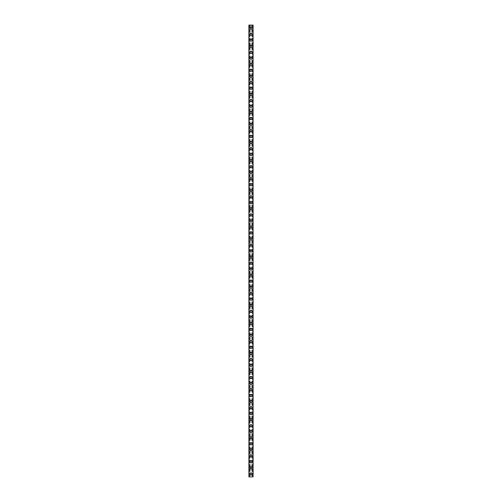 <?xml version="1.0" encoding="UTF-8"?>
<svg xmlns="http://www.w3.org/2000/svg" width="502" height="502" viewBox="0 0 502 502"><rect width="100%" height="100%" fill="white"/><g stroke="black" fill="none" stroke-linecap="round" stroke-linejoin="round"><path stroke-width="0.38" stroke-dasharray="2.51 1.88" d="M251.678 473.888A0.678 0.678 0 0 0 251 473.21A0.678 0.678 0 0 0 250.322 473.888A0.678 0.678 0 0 0 251 474.566A0.678 0.678 0 0 0 251.678 473.888A0.678 0.678 0 0 0 251 473.21A0.678 0.678 0 0 0 250.322 473.888A0.678 0.678 0 0 0 251 474.566A0.678 0.678 0 0 0 251.678 473.888M249.946 473.888A1.054 1.054 0 0 1 251 472.834A1.054 1.054 0 0 1 252.054 473.888A1.054 1.054 0 0 0 251 472.834A1.054 1.054 0 0 0 249.946 473.888A1.054 1.054 0 0 0 251 474.942A1.054 1.054 0 0 0 252.054 473.888A1.054 1.054 0 0 0 251 472.834A1.054 1.054 0 0 0 249.946 473.888A1.054 1.054 0 0 0 251 474.942A1.054 1.054 0 0 0 252.054 473.888A1.054 1.054 0 0 1 251 474.942A1.054 1.054 0 0 1 249.946 473.888M251.678 467.864A0.678 0.678 0 0 0 251 467.186A0.678 0.678 0 0 0 250.322 467.864A0.678 0.678 0 0 0 251 468.542A0.678 0.678 0 0 0 251.678 467.864A0.678 0.678 0 0 0 251 467.186A0.678 0.678 0 0 0 250.322 467.864A0.678 0.678 0 0 0 251 468.542A0.678 0.678 0 0 0 251.678 467.864M249.946 467.864A1.054 1.054 0 0 1 251 466.81A1.054 1.054 0 0 1 252.054 467.864A1.054 1.054 0 0 0 251 466.81A1.054 1.054 0 0 0 249.946 467.864A1.054 1.054 0 0 0 251 468.918A1.054 1.054 0 0 0 252.054 467.864A1.054 1.054 0 0 0 251 466.81A1.054 1.054 0 0 0 249.946 467.864A1.054 1.054 0 0 0 251 468.918A1.054 1.054 0 0 0 252.054 467.864A1.054 1.054 0 0 1 251 468.918A1.054 1.054 0 0 1 249.946 467.864M251.678 461.84A0.678 0.678 0 0 0 251 461.162A0.678 0.678 0 0 0 250.322 461.84A0.678 0.678 0 0 0 251 462.518A0.678 0.678 0 0 0 251.678 461.84A0.678 0.678 0 0 0 251 461.162A0.678 0.678 0 0 0 250.322 461.84A0.678 0.678 0 0 0 251 462.518A0.678 0.678 0 0 0 251.678 461.84M249.946 461.84A1.054 1.054 0 0 1 251 460.786A1.054 1.054 0 0 1 252.054 461.84A1.054 1.054 0 0 0 251 460.786A1.054 1.054 0 0 0 249.946 461.84A1.054 1.054 0 0 0 251 462.894A1.054 1.054 0 0 0 252.054 461.84A1.054 1.054 0 0 0 251 460.786A1.054 1.054 0 0 0 249.946 461.84A1.054 1.054 0 0 0 251 462.894A1.054 1.054 0 0 0 252.054 461.84A1.054 1.054 0 0 1 251 462.894A1.054 1.054 0 0 1 249.946 461.84M251.678 455.816A0.678 0.678 0 0 0 251 455.138A0.678 0.678 0 0 0 250.322 455.816A0.678 0.678 0 0 0 251 456.494A0.678 0.678 0 0 0 251.678 455.816A0.678 0.678 0 0 0 251 455.138A0.678 0.678 0 0 0 250.322 455.816A0.678 0.678 0 0 0 251 456.494A0.678 0.678 0 0 0 251.678 455.816M249.946 455.816A1.054 1.054 0 0 1 251 454.762A1.054 1.054 0 0 1 252.054 455.816A1.054 1.054 0 0 0 251 454.762A1.054 1.054 0 0 0 249.946 455.816A1.054 1.054 0 0 0 251 456.87A1.054 1.054 0 0 0 252.054 455.816A1.054 1.054 0 0 0 251 454.762A1.054 1.054 0 0 0 249.946 455.816A1.054 1.054 0 0 0 251 456.87A1.054 1.054 0 0 0 252.054 455.816A1.054 1.054 0 0 1 251 456.87A1.054 1.054 0 0 1 249.946 455.816M251.678 449.792A0.678 0.678 0 0 0 251 449.114A0.678 0.678 0 0 0 250.322 449.792A0.678 0.678 0 0 0 251 450.47A0.678 0.678 0 0 0 251.678 449.792A0.678 0.678 0 0 0 251 449.114A0.678 0.678 0 0 0 250.322 449.792A0.678 0.678 0 0 0 251 450.47A0.678 0.678 0 0 0 251.678 449.792M249.946 449.792A1.054 1.054 0 0 1 251 448.738A1.054 1.054 0 0 1 252.054 449.792A1.054 1.054 0 0 0 251 448.738A1.054 1.054 0 0 0 249.946 449.792A1.054 1.054 0 0 0 251 450.846A1.054 1.054 0 0 0 252.054 449.792A1.054 1.054 0 0 0 251 448.738A1.054 1.054 0 0 0 249.946 449.792A1.054 1.054 0 0 0 251 450.846A1.054 1.054 0 0 0 252.054 449.792A1.054 1.054 0 0 1 251 450.846A1.054 1.054 0 0 1 249.946 449.792M251.678 443.768A0.678 0.678 0 0 0 251 443.09A0.678 0.678 0 0 0 250.322 443.768A0.678 0.678 0 0 0 251 444.446A0.678 0.678 0 0 0 251.678 443.768A0.678 0.678 0 0 0 251 443.09A0.678 0.678 0 0 0 250.322 443.768A0.678 0.678 0 0 0 251 444.446A0.678 0.678 0 0 0 251.678 443.768M249.946 443.768A1.054 1.054 0 0 1 251 442.714A1.054 1.054 0 0 1 252.054 443.768A1.054 1.054 0 0 0 251 442.714A1.054 1.054 0 0 0 249.946 443.768A1.054 1.054 0 0 0 251 444.822A1.054 1.054 0 0 0 252.054 443.768A1.054 1.054 0 0 0 251 442.714A1.054 1.054 0 0 0 249.946 443.768A1.054 1.054 0 0 0 251 444.822A1.054 1.054 0 0 0 252.054 443.768A1.054 1.054 0 0 1 251 444.822A1.054 1.054 0 0 1 249.946 443.768M251.678 437.744A0.678 0.678 0 0 0 251 437.066A0.678 0.678 0 0 0 250.322 437.744A0.678 0.678 0 0 0 251 438.422A0.678 0.678 0 0 0 251.678 437.744A0.678 0.678 0 0 0 251 437.066A0.678 0.678 0 0 0 250.322 437.744A0.678 0.678 0 0 0 251 438.422A0.678 0.678 0 0 0 251.678 437.744M249.946 437.744A1.054 1.054 0 0 1 251 436.69A1.054 1.054 0 0 1 252.054 437.744A1.054 1.054 0 0 0 251 436.69A1.054 1.054 0 0 0 249.946 437.744A1.054 1.054 0 0 0 251 438.798A1.054 1.054 0 0 0 252.054 437.744A1.054 1.054 0 0 0 251 436.69A1.054 1.054 0 0 0 249.946 437.744A1.054 1.054 0 0 0 251 438.798A1.054 1.054 0 0 0 252.054 437.744A1.054 1.054 0 0 1 251 438.798A1.054 1.054 0 0 1 249.946 437.744M251.678 431.72A0.678 0.678 0 0 0 251 431.042A0.678 0.678 0 0 0 250.322 431.72A0.678 0.678 0 0 0 251 432.398A0.678 0.678 0 0 0 251.678 431.72A0.678 0.678 0 0 0 251 431.042A0.678 0.678 0 0 0 250.322 431.72A0.678 0.678 0 0 0 251 432.398A0.678 0.678 0 0 0 251.678 431.72M249.946 431.72A1.054 1.054 0 0 1 251 430.666A1.054 1.054 0 0 1 252.054 431.72A1.054 1.054 0 0 0 251 430.666A1.054 1.054 0 0 0 249.946 431.72A1.054 1.054 0 0 0 251 432.774A1.054 1.054 0 0 0 252.054 431.72A1.054 1.054 0 0 0 251 430.666A1.054 1.054 0 0 0 249.946 431.72A1.054 1.054 0 0 0 251 432.774A1.054 1.054 0 0 0 252.054 431.72A1.054 1.054 0 0 1 251 432.774A1.054 1.054 0 0 1 249.946 431.72M251.678 425.696A0.678 0.678 0 0 0 251 425.018A0.678 0.678 0 0 0 250.322 425.696A0.678 0.678 0 0 0 251 426.374A0.678 0.678 0 0 0 251.678 425.696A0.678 0.678 0 0 0 251 425.018A0.678 0.678 0 0 0 250.322 425.696A0.678 0.678 0 0 0 251 426.374A0.678 0.678 0 0 0 251.678 425.696M249.946 425.696A1.054 1.054 0 0 1 251 424.642A1.054 1.054 0 0 1 252.054 425.696A1.054 1.054 0 0 0 251 424.642A1.054 1.054 0 0 0 249.946 425.696A1.054 1.054 0 0 0 251 426.75A1.054 1.054 0 0 0 252.054 425.696A1.054 1.054 0 0 0 251 424.642A1.054 1.054 0 0 0 249.946 425.696A1.054 1.054 0 0 0 251 426.75A1.054 1.054 0 0 0 252.054 425.696A1.054 1.054 0 0 1 251 426.75A1.054 1.054 0 0 1 249.946 425.696M251.678 419.672A0.678 0.678 0 0 0 251 418.994A0.678 0.678 0 0 0 250.322 419.672A0.678 0.678 0 0 0 251 420.35A0.678 0.678 0 0 0 251.678 419.672A0.678 0.678 0 0 0 251 418.994A0.678 0.678 0 0 0 250.322 419.672A0.678 0.678 0 0 0 251 420.35A0.678 0.678 0 0 0 251.678 419.672M249.946 419.672A1.054 1.054 0 0 1 251 418.618A1.054 1.054 0 0 1 252.054 419.672A1.054 1.054 0 0 0 251 418.618A1.054 1.054 0 0 0 249.946 419.672A1.054 1.054 0 0 0 251 420.726A1.054 1.054 0 0 0 252.054 419.672A1.054 1.054 0 0 0 251 418.618A1.054 1.054 0 0 0 249.946 419.672A1.054 1.054 0 0 0 251 420.726A1.054 1.054 0 0 0 252.054 419.672A1.054 1.054 0 0 1 251 420.726A1.054 1.054 0 0 1 249.946 419.672M251.678 413.648A0.678 0.678 0 0 0 251 412.97A0.678 0.678 0 0 0 250.322 413.648A0.678 0.678 0 0 0 251 414.326A0.678 0.678 0 0 0 251.678 413.648A0.678 0.678 0 0 0 251 412.97A0.678 0.678 0 0 0 250.322 413.648A0.678 0.678 0 0 0 251 414.326A0.678 0.678 0 0 0 251.678 413.648M249.946 413.648A1.054 1.054 0 0 1 251 412.594A1.054 1.054 0 0 1 252.054 413.648A1.054 1.054 0 0 0 251 412.594A1.054 1.054 0 0 0 249.946 413.648A1.054 1.054 0 0 0 251 414.702A1.054 1.054 0 0 0 252.054 413.648A1.054 1.054 0 0 0 251 412.594A1.054 1.054 0 0 0 249.946 413.648A1.054 1.054 0 0 0 251 414.702A1.054 1.054 0 0 0 252.054 413.648A1.054 1.054 0 0 1 251 414.702A1.054 1.054 0 0 1 249.946 413.648M251.678 407.624A0.678 0.678 0 0 0 251 406.946A0.678 0.678 0 0 0 250.322 407.624A0.678 0.678 0 0 0 251 408.302A0.678 0.678 0 0 0 251.678 407.624A0.678 0.678 0 0 0 251 406.946A0.678 0.678 0 0 0 250.322 407.624A0.678 0.678 0 0 0 251 408.302A0.678 0.678 0 0 0 251.678 407.624M249.946 407.624A1.054 1.054 0 0 1 251 406.57A1.054 1.054 0 0 1 252.054 407.624A1.054 1.054 0 0 0 251 406.57A1.054 1.054 0 0 0 249.946 407.624A1.054 1.054 0 0 0 251 408.678A1.054 1.054 0 0 0 252.054 407.624A1.054 1.054 0 0 0 251 406.57A1.054 1.054 0 0 0 249.946 407.624A1.054 1.054 0 0 0 251 408.678A1.054 1.054 0 0 0 252.054 407.624A1.054 1.054 0 0 1 251 408.678A1.054 1.054 0 0 1 249.946 407.624M251.678 401.6A0.678 0.678 0 0 0 251 400.922A0.678 0.678 0 0 0 250.322 401.6A0.678 0.678 0 0 0 251 402.278A0.678 0.678 0 0 0 251.678 401.6A0.678 0.678 0 0 0 251 400.922A0.678 0.678 0 0 0 250.322 401.6A0.678 0.678 0 0 0 251 402.278A0.678 0.678 0 0 0 251.678 401.6M249.946 401.6A1.054 1.054 0 0 1 251 400.546A1.054 1.054 0 0 1 252.054 401.6A1.054 1.054 0 0 0 251 400.546A1.054 1.054 0 0 0 249.946 401.6A1.054 1.054 0 0 0 251 402.654A1.054 1.054 0 0 0 252.054 401.6A1.054 1.054 0 0 0 251 400.546A1.054 1.054 0 0 0 249.946 401.6A1.054 1.054 0 0 0 251 402.654A1.054 1.054 0 0 0 252.054 401.6A1.054 1.054 0 0 1 251 402.654A1.054 1.054 0 0 1 249.946 401.6M251.678 395.576A0.678 0.678 0 0 0 251 394.898A0.678 0.678 0 0 0 250.322 395.576A0.678 0.678 0 0 0 251 396.254A0.678 0.678 0 0 0 251.678 395.576A0.678 0.678 0 0 0 251 394.898A0.678 0.678 0 0 0 250.322 395.576A0.678 0.678 0 0 0 251 396.254A0.678 0.678 0 0 0 251.678 395.576M249.946 395.576A1.054 1.054 0 0 1 251 394.522A1.054 1.054 0 0 1 252.054 395.576A1.054 1.054 0 0 0 251 394.522A1.054 1.054 0 0 0 249.946 395.576A1.054 1.054 0 0 0 251 396.63A1.054 1.054 0 0 0 252.054 395.576A1.054 1.054 0 0 0 251 394.522A1.054 1.054 0 0 0 249.946 395.576A1.054 1.054 0 0 0 251 396.63A1.054 1.054 0 0 0 252.054 395.576A1.054 1.054 0 0 1 251 396.63A1.054 1.054 0 0 1 249.946 395.576M251.678 389.552A0.678 0.678 0 0 0 251 388.874A0.678 0.678 0 0 0 250.322 389.552A0.678 0.678 0 0 0 251 390.23A0.678 0.678 0 0 0 251.678 389.552A0.678 0.678 0 0 0 251 388.874A0.678 0.678 0 0 0 250.322 389.552A0.678 0.678 0 0 0 251 390.23A0.678 0.678 0 0 0 251.678 389.552M249.946 389.552A1.054 1.054 0 0 1 251 388.498A1.054 1.054 0 0 1 252.054 389.552A1.054 1.054 0 0 0 251 388.498A1.054 1.054 0 0 0 249.946 389.552A1.054 1.054 0 0 0 251 390.606A1.054 1.054 0 0 0 252.054 389.552A1.054 1.054 0 0 0 251 388.498A1.054 1.054 0 0 0 249.946 389.552A1.054 1.054 0 0 0 251 390.606A1.054 1.054 0 0 0 252.054 389.552A1.054 1.054 0 0 1 251 390.606A1.054 1.054 0 0 1 249.946 389.552M251.678 383.528A0.678 0.678 0 0 0 251 382.85A0.678 0.678 0 0 0 250.322 383.528A0.678 0.678 0 0 0 251 384.206A0.678 0.678 0 0 0 251.678 383.528A0.678 0.678 0 0 0 251 382.85A0.678 0.678 0 0 0 250.322 383.528A0.678 0.678 0 0 0 251 384.206A0.678 0.678 0 0 0 251.678 383.528M249.946 383.528A1.054 1.054 0 0 1 251 382.474A1.054 1.054 0 0 1 252.054 383.528A1.054 1.054 0 0 0 251 382.474A1.054 1.054 0 0 0 249.946 383.528A1.054 1.054 0 0 0 251 384.582A1.054 1.054 0 0 0 252.054 383.528A1.054 1.054 0 0 0 251 382.474A1.054 1.054 0 0 0 249.946 383.528A1.054 1.054 0 0 0 251 384.582A1.054 1.054 0 0 0 252.054 383.528A1.054 1.054 0 0 1 251 384.582A1.054 1.054 0 0 1 249.946 383.528M251.678 377.504A0.678 0.678 0 0 0 251 376.826A0.678 0.678 0 0 0 250.322 377.504A0.678 0.678 0 0 0 251 378.182A0.678 0.678 0 0 0 251.678 377.504A0.678 0.678 0 0 0 251 376.826A0.678 0.678 0 0 0 250.322 377.504A0.678 0.678 0 0 0 251 378.182A0.678 0.678 0 0 0 251.678 377.504M249.946 377.504A1.054 1.054 0 0 1 251 376.45A1.054 1.054 0 0 1 252.054 377.504A1.054 1.054 0 0 0 251 376.45A1.054 1.054 0 0 0 249.946 377.504A1.054 1.054 0 0 0 251 378.558A1.054 1.054 0 0 0 252.054 377.504A1.054 1.054 0 0 0 251 376.45A1.054 1.054 0 0 0 249.946 377.504A1.054 1.054 0 0 0 251 378.558A1.054 1.054 0 0 0 252.054 377.504A1.054 1.054 0 0 1 251 378.558A1.054 1.054 0 0 1 249.946 377.504M251.678 371.48A0.678 0.678 0 0 0 251 370.802A0.678 0.678 0 0 0 250.322 371.48A0.678 0.678 0 0 0 251 372.158A0.678 0.678 0 0 0 251.678 371.48A0.678 0.678 0 0 0 251 370.802A0.678 0.678 0 0 0 250.322 371.48A0.678 0.678 0 0 0 251 372.158A0.678 0.678 0 0 0 251.678 371.48M249.946 371.48A1.054 1.054 0 0 1 251 370.426A1.054 1.054 0 0 1 252.054 371.48A1.054 1.054 0 0 0 251 370.426A1.054 1.054 0 0 0 249.946 371.48A1.054 1.054 0 0 0 251 372.534A1.054 1.054 0 0 0 252.054 371.48A1.054 1.054 0 0 0 251 370.426A1.054 1.054 0 0 0 249.946 371.48A1.054 1.054 0 0 0 251 372.534A1.054 1.054 0 0 0 252.054 371.48A1.054 1.054 0 0 1 251 372.534A1.054 1.054 0 0 1 249.946 371.48M251.678 365.456A0.678 0.678 0 0 0 251 364.778A0.678 0.678 0 0 0 250.322 365.456A0.678 0.678 0 0 0 251 366.134A0.678 0.678 0 0 0 251.678 365.456A0.678 0.678 0 0 0 251 364.778A0.678 0.678 0 0 0 250.322 365.456A0.678 0.678 0 0 0 251 366.134A0.678 0.678 0 0 0 251.678 365.456M249.946 365.456A1.054 1.054 0 0 1 251 364.402A1.054 1.054 0 0 1 252.054 365.456A1.054 1.054 0 0 0 251 364.402A1.054 1.054 0 0 0 249.946 365.456A1.054 1.054 0 0 0 251 366.51A1.054 1.054 0 0 0 252.054 365.456A1.054 1.054 0 0 0 251 364.402A1.054 1.054 0 0 0 249.946 365.456A1.054 1.054 0 0 0 251 366.51A1.054 1.054 0 0 0 252.054 365.456A1.054 1.054 0 0 1 251 366.51A1.054 1.054 0 0 1 249.946 365.456M251.678 359.432A0.678 0.678 0 0 0 251 358.754A0.678 0.678 0 0 0 250.322 359.432A0.678 0.678 0 0 0 251 360.11A0.678 0.678 0 0 0 251.678 359.432A0.678 0.678 0 0 0 251 358.754A0.678 0.678 0 0 0 250.322 359.432A0.678 0.678 0 0 0 251 360.11A0.678 0.678 0 0 0 251.678 359.432M249.946 359.432A1.054 1.054 0 0 1 251 358.378A1.054 1.054 0 0 1 252.054 359.432A1.054 1.054 0 0 0 251 358.378A1.054 1.054 0 0 0 249.946 359.432A1.054 1.054 0 0 0 251 360.486A1.054 1.054 0 0 0 252.054 359.432A1.054 1.054 0 0 0 251 358.378A1.054 1.054 0 0 0 249.946 359.432A1.054 1.054 0 0 0 251 360.486A1.054 1.054 0 0 0 252.054 359.432A1.054 1.054 0 0 1 251 360.486A1.054 1.054 0 0 1 249.946 359.432M251.678 353.408A0.678 0.678 0 0 0 251 352.73A0.678 0.678 0 0 0 250.322 353.408A0.678 0.678 0 0 0 251 354.086A0.678 0.678 0 0 0 251.678 353.408A0.678 0.678 0 0 0 251 352.73A0.678 0.678 0 0 0 250.322 353.408A0.678 0.678 0 0 0 251 354.086A0.678 0.678 0 0 0 251.678 353.408M249.946 353.408A1.054 1.054 0 0 1 251 352.354A1.054 1.054 0 0 1 252.054 353.408A1.054 1.054 0 0 0 251 352.354A1.054 1.054 0 0 0 249.946 353.408A1.054 1.054 0 0 0 251 354.462A1.054 1.054 0 0 0 252.054 353.408A1.054 1.054 0 0 0 251 352.354A1.054 1.054 0 0 0 249.946 353.408A1.054 1.054 0 0 0 251 354.462A1.054 1.054 0 0 0 252.054 353.408A1.054 1.054 0 0 1 251 354.462A1.054 1.054 0 0 1 249.946 353.408M251.678 347.384A0.678 0.678 0 0 0 251 346.706A0.678 0.678 0 0 0 250.322 347.384A0.678 0.678 0 0 0 251 348.062A0.678 0.678 0 0 0 251.678 347.384A0.678 0.678 0 0 0 251 346.706A0.678 0.678 0 0 0 250.322 347.384A0.678 0.678 0 0 0 251 348.062A0.678 0.678 0 0 0 251.678 347.384M249.946 347.384A1.054 1.054 0 0 1 251 346.33A1.054 1.054 0 0 1 252.054 347.384A1.054 1.054 0 0 0 251 346.33A1.054 1.054 0 0 0 249.946 347.384A1.054 1.054 0 0 0 251 348.438A1.054 1.054 0 0 0 252.054 347.384A1.054 1.054 0 0 0 251 346.33A1.054 1.054 0 0 0 249.946 347.384A1.054 1.054 0 0 0 251 348.438A1.054 1.054 0 0 0 252.054 347.384A1.054 1.054 0 0 1 251 348.438A1.054 1.054 0 0 1 249.946 347.384M251.678 341.36A0.678 0.678 0 0 0 251 340.682A0.678 0.678 0 0 0 250.322 341.36A0.678 0.678 0 0 0 251 342.038A0.678 0.678 0 0 0 251.678 341.36A0.678 0.678 0 0 0 251 340.682A0.678 0.678 0 0 0 250.322 341.36A0.678 0.678 0 0 0 251 342.038A0.678 0.678 0 0 0 251.678 341.36M249.946 341.36A1.054 1.054 0 0 1 251 340.306A1.054 1.054 0 0 1 252.054 341.36A1.054 1.054 0 0 0 251 340.306A1.054 1.054 0 0 0 249.946 341.36A1.054 1.054 0 0 0 251 342.414A1.054 1.054 0 0 0 252.054 341.36A1.054 1.054 0 0 0 251 340.306A1.054 1.054 0 0 0 249.946 341.36A1.054 1.054 0 0 0 251 342.414A1.054 1.054 0 0 0 252.054 341.36A1.054 1.054 0 0 1 251 342.414A1.054 1.054 0 0 1 249.946 341.36M251.678 335.336A0.678 0.678 0 0 0 251 334.658A0.678 0.678 0 0 0 250.322 335.336A0.678 0.678 0 0 0 251 336.014A0.678 0.678 0 0 0 251.678 335.336A0.678 0.678 0 0 0 251 334.658A0.678 0.678 0 0 0 250.322 335.336A0.678 0.678 0 0 0 251 336.014A0.678 0.678 0 0 0 251.678 335.336M249.946 335.336A1.054 1.054 0 0 1 251 334.282A1.054 1.054 0 0 1 252.054 335.336A1.054 1.054 0 0 0 251 334.282A1.054 1.054 0 0 0 249.946 335.336A1.054 1.054 0 0 0 251 336.39A1.054 1.054 0 0 0 252.054 335.336A1.054 1.054 0 0 0 251 334.282A1.054 1.054 0 0 0 249.946 335.336A1.054 1.054 0 0 0 251 336.39A1.054 1.054 0 0 0 252.054 335.336A1.054 1.054 0 0 1 251 336.39A1.054 1.054 0 0 1 249.946 335.336M251.678 329.312A0.678 0.678 0 0 0 251 328.634A0.678 0.678 0 0 0 250.322 329.312A0.678 0.678 0 0 0 251 329.99A0.678 0.678 0 0 0 251.678 329.312A0.678 0.678 0 0 0 251 328.634A0.678 0.678 0 0 0 250.322 329.312A0.678 0.678 0 0 0 251 329.99A0.678 0.678 0 0 0 251.678 329.312M249.946 329.312A1.054 1.054 0 0 1 251 328.258A1.054 1.054 0 0 1 252.054 329.312A1.054 1.054 0 0 0 251 328.258A1.054 1.054 0 0 0 249.946 329.312A1.054 1.054 0 0 0 251 330.366A1.054 1.054 0 0 0 252.054 329.312A1.054 1.054 0 0 0 251 328.258A1.054 1.054 0 0 0 249.946 329.312A1.054 1.054 0 0 0 251 330.366A1.054 1.054 0 0 0 252.054 329.312A1.054 1.054 0 0 1 251 330.366A1.054 1.054 0 0 1 249.946 329.312M251.678 323.288A0.678 0.678 0 0 0 251 322.61A0.678 0.678 0 0 0 250.322 323.288A0.678 0.678 0 0 0 251 323.966A0.678 0.678 0 0 0 251.678 323.288A0.678 0.678 0 0 0 251 322.61A0.678 0.678 0 0 0 250.322 323.288A0.678 0.678 0 0 0 251 323.966A0.678 0.678 0 0 0 251.678 323.288M249.946 323.288A1.054 1.054 0 0 1 251 322.234A1.054 1.054 0 0 1 252.054 323.288A1.054 1.054 0 0 0 251 322.234A1.054 1.054 0 0 0 249.946 323.288A1.054 1.054 0 0 0 251 324.342A1.054 1.054 0 0 0 252.054 323.288A1.054 1.054 0 0 0 251 322.234A1.054 1.054 0 0 0 249.946 323.288A1.054 1.054 0 0 0 251 324.342A1.054 1.054 0 0 0 252.054 323.288A1.054 1.054 0 0 1 251 324.342A1.054 1.054 0 0 1 249.946 323.288M251.678 317.264A0.678 0.678 0 0 0 251 316.586A0.678 0.678 0 0 0 250.322 317.264A0.678 0.678 0 0 0 251 317.942A0.678 0.678 0 0 0 251.678 317.264A0.678 0.678 0 0 0 251 316.586A0.678 0.678 0 0 0 250.322 317.264A0.678 0.678 0 0 0 251 317.942A0.678 0.678 0 0 0 251.678 317.264M249.946 317.264A1.054 1.054 0 0 1 251 316.21A1.054 1.054 0 0 1 252.054 317.264A1.054 1.054 0 0 0 251 316.21A1.054 1.054 0 0 0 249.946 317.264A1.054 1.054 0 0 0 251 318.318A1.054 1.054 0 0 0 252.054 317.264A1.054 1.054 0 0 0 251 316.21A1.054 1.054 0 0 0 249.946 317.264A1.054 1.054 0 0 0 251 318.318A1.054 1.054 0 0 0 252.054 317.264A1.054 1.054 0 0 1 251 318.318A1.054 1.054 0 0 1 249.946 317.264M251.678 311.24A0.678 0.678 0 0 0 251 310.562A0.678 0.678 0 0 0 250.322 311.24A0.678 0.678 0 0 0 251 311.918A0.678 0.678 0 0 0 251.678 311.24A0.678 0.678 0 0 0 251 310.562A0.678 0.678 0 0 0 250.322 311.24A0.678 0.678 0 0 0 251 311.918A0.678 0.678 0 0 0 251.678 311.24M249.946 311.24A1.054 1.054 0 0 1 251 310.186A1.054 1.054 0 0 1 252.054 311.24A1.054 1.054 0 0 0 251 310.186A1.054 1.054 0 0 0 249.946 311.24A1.054 1.054 0 0 0 251 312.294A1.054 1.054 0 0 0 252.054 311.24A1.054 1.054 0 0 0 251 310.186A1.054 1.054 0 0 0 249.946 311.24A1.054 1.054 0 0 0 251 312.294A1.054 1.054 0 0 0 252.054 311.24A1.054 1.054 0 0 1 251 312.294A1.054 1.054 0 0 1 249.946 311.24M251.678 305.216A0.678 0.678 0 0 0 251 304.538A0.678 0.678 0 0 0 250.322 305.216A0.678 0.678 0 0 0 251 305.894A0.678 0.678 0 0 0 251.678 305.216A0.678 0.678 0 0 0 251 304.538A0.678 0.678 0 0 0 250.322 305.216A0.678 0.678 0 0 0 251 305.894A0.678 0.678 0 0 0 251.678 305.216M249.946 305.216A1.054 1.054 0 0 1 251 304.162A1.054 1.054 0 0 1 252.054 305.216A1.054 1.054 0 0 0 251 304.162A1.054 1.054 0 0 0 249.946 305.216A1.054 1.054 0 0 0 251 306.27A1.054 1.054 0 0 0 252.054 305.216A1.054 1.054 0 0 0 251 304.162A1.054 1.054 0 0 0 249.946 305.216A1.054 1.054 0 0 0 251 306.27A1.054 1.054 0 0 0 252.054 305.216A1.054 1.054 0 0 1 251 306.27A1.054 1.054 0 0 1 249.946 305.216M251.678 299.192A0.678 0.678 0 0 0 251 298.514A0.678 0.678 0 0 0 250.322 299.192A0.678 0.678 0 0 0 251 299.87A0.678 0.678 0 0 0 251.678 299.192A0.678 0.678 0 0 0 251 298.514A0.678 0.678 0 0 0 250.322 299.192A0.678 0.678 0 0 0 251 299.87A0.678 0.678 0 0 0 251.678 299.192M249.946 299.192A1.054 1.054 0 0 1 251 298.138A1.054 1.054 0 0 1 252.054 299.192A1.054 1.054 0 0 0 251 298.138A1.054 1.054 0 0 0 249.946 299.192A1.054 1.054 0 0 0 251 300.246A1.054 1.054 0 0 0 252.054 299.192A1.054 1.054 0 0 0 251 298.138A1.054 1.054 0 0 0 249.946 299.192A1.054 1.054 0 0 0 251 300.246A1.054 1.054 0 0 0 252.054 299.192A1.054 1.054 0 0 1 251 300.246A1.054 1.054 0 0 1 249.946 299.192M251.678 293.168A0.678 0.678 0 0 0 251 292.49A0.678 0.678 0 0 0 250.322 293.168A0.678 0.678 0 0 0 251 293.846A0.678 0.678 0 0 0 251.678 293.168A0.678 0.678 0 0 0 251 292.49A0.678 0.678 0 0 0 250.322 293.168A0.678 0.678 0 0 0 251 293.846A0.678 0.678 0 0 0 251.678 293.168M249.946 293.168A1.054 1.054 0 0 1 251 292.114A1.054 1.054 0 0 1 252.054 293.168A1.054 1.054 0 0 0 251 292.114A1.054 1.054 0 0 0 249.946 293.168A1.054 1.054 0 0 0 251 294.222A1.054 1.054 0 0 0 252.054 293.168A1.054 1.054 0 0 0 251 292.114A1.054 1.054 0 0 0 249.946 293.168A1.054 1.054 0 0 0 251 294.222A1.054 1.054 0 0 0 252.054 293.168A1.054 1.054 0 0 1 251 294.222A1.054 1.054 0 0 1 249.946 293.168M251.678 287.144A0.678 0.678 0 0 0 251 286.466A0.678 0.678 0 0 0 250.322 287.144A0.678 0.678 0 0 0 251 287.822A0.678 0.678 0 0 0 251.678 287.144A0.678 0.678 0 0 0 251 286.466A0.678 0.678 0 0 0 250.322 287.144A0.678 0.678 0 0 0 251 287.822A0.678 0.678 0 0 0 251.678 287.144M249.946 287.144A1.054 1.054 0 0 1 251 286.09A1.054 1.054 0 0 1 252.054 287.144A1.054 1.054 0 0 0 251 286.09A1.054 1.054 0 0 0 249.946 287.144A1.054 1.054 0 0 0 251 288.198A1.054 1.054 0 0 0 252.054 287.144A1.054 1.054 0 0 0 251 286.09A1.054 1.054 0 0 0 249.946 287.144A1.054 1.054 0 0 0 251 288.198A1.054 1.054 0 0 0 252.054 287.144A1.054 1.054 0 0 1 251 288.198A1.054 1.054 0 0 1 249.946 287.144M251.678 281.12A0.678 0.678 0 0 0 251 280.442A0.678 0.678 0 0 0 250.322 281.12A0.678 0.678 0 0 0 251 281.798A0.678 0.678 0 0 0 251.678 281.12A0.678 0.678 0 0 0 251 280.442A0.678 0.678 0 0 0 250.322 281.12A0.678 0.678 0 0 0 251 281.798A0.678 0.678 0 0 0 251.678 281.12M249.946 281.12A1.054 1.054 0 0 1 251 280.066A1.054 1.054 0 0 1 252.054 281.12A1.054 1.054 0 0 0 251 280.066A1.054 1.054 0 0 0 249.946 281.12A1.054 1.054 0 0 0 251 282.174A1.054 1.054 0 0 0 252.054 281.12A1.054 1.054 0 0 0 251 280.066A1.054 1.054 0 0 0 249.946 281.12A1.054 1.054 0 0 0 251 282.174A1.054 1.054 0 0 0 252.054 281.12A1.054 1.054 0 0 1 251 282.174A1.054 1.054 0 0 1 249.946 281.12M251.678 275.096A0.678 0.678 0 0 0 251 274.418A0.678 0.678 0 0 0 250.322 275.096A0.678 0.678 0 0 0 251 275.774A0.678 0.678 0 0 0 251.678 275.096A0.678 0.678 0 0 0 251 274.418A0.678 0.678 0 0 0 250.322 275.096A0.678 0.678 0 0 0 251 275.774A0.678 0.678 0 0 0 251.678 275.096M249.946 275.096A1.054 1.054 0 0 1 251 274.042A1.054 1.054 0 0 1 252.054 275.096A1.054 1.054 0 0 0 251 274.042A1.054 1.054 0 0 0 249.946 275.096A1.054 1.054 0 0 0 251 276.15A1.054 1.054 0 0 0 252.054 275.096A1.054 1.054 0 0 0 251 274.042A1.054 1.054 0 0 0 249.946 275.096A1.054 1.054 0 0 0 251 276.15A1.054 1.054 0 0 0 252.054 275.096A1.054 1.054 0 0 1 251 276.15A1.054 1.054 0 0 1 249.946 275.096M251.678 269.072A0.678 0.678 0 0 0 251 268.394A0.678 0.678 0 0 0 250.322 269.072A0.678 0.678 0 0 0 251 269.75A0.678 0.678 0 0 0 251.678 269.072A0.678 0.678 0 0 0 251 268.394A0.678 0.678 0 0 0 250.322 269.072A0.678 0.678 0 0 0 251 269.75A0.678 0.678 0 0 0 251.678 269.072M249.946 269.072A1.054 1.054 0 0 1 251 268.018A1.054 1.054 0 0 1 252.054 269.072A1.054 1.054 0 0 0 251 268.018A1.054 1.054 0 0 0 249.946 269.072A1.054 1.054 0 0 0 251 270.126A1.054 1.054 0 0 0 252.054 269.072A1.054 1.054 0 0 0 251 268.018A1.054 1.054 0 0 0 249.946 269.072A1.054 1.054 0 0 0 251 270.126A1.054 1.054 0 0 0 252.054 269.072A1.054 1.054 0 0 1 251 270.126A1.054 1.054 0 0 1 249.946 269.072M251.678 263.048A0.678 0.678 0 0 0 251 262.37A0.678 0.678 0 0 0 250.322 263.048A0.678 0.678 0 0 0 251 263.726A0.678 0.678 0 0 0 251.678 263.048A0.678 0.678 0 0 0 251 262.37A0.678 0.678 0 0 0 250.322 263.048A0.678 0.678 0 0 0 251 263.726A0.678 0.678 0 0 0 251.678 263.048M249.946 263.048A1.054 1.054 0 0 1 251 261.994A1.054 1.054 0 0 1 252.054 263.048A1.054 1.054 0 0 0 251 261.994A1.054 1.054 0 0 0 249.946 263.048A1.054 1.054 0 0 0 251 264.102A1.054 1.054 0 0 0 252.054 263.048A1.054 1.054 0 0 0 251 261.994A1.054 1.054 0 0 0 249.946 263.048A1.054 1.054 0 0 0 251 264.102A1.054 1.054 0 0 0 252.054 263.048A1.054 1.054 0 0 1 251 264.102A1.054 1.054 0 0 1 249.946 263.048M251.678 257.024A0.678 0.678 0 0 0 251 256.346A0.678 0.678 0 0 0 250.322 257.024A0.678 0.678 0 0 0 251 257.702A0.678 0.678 0 0 0 251.678 257.024A0.678 0.678 0 0 0 251 256.346A0.678 0.678 0 0 0 250.322 257.024A0.678 0.678 0 0 0 251 257.702A0.678 0.678 0 0 0 251.678 257.024M249.946 257.024A1.054 1.054 0 0 1 251 255.97A1.054 1.054 0 0 1 252.054 257.024A1.054 1.054 0 0 0 251 255.97A1.054 1.054 0 0 0 249.946 257.024A1.054 1.054 0 0 0 251 258.078A1.054 1.054 0 0 0 252.054 257.024A1.054 1.054 0 0 0 251 255.97A1.054 1.054 0 0 0 249.946 257.024A1.054 1.054 0 0 0 251 258.078A1.054 1.054 0 0 0 252.054 257.024A1.054 1.054 0 0 1 251 258.078A1.054 1.054 0 0 1 249.946 257.024M251.678 251A0.678 0.678 0 0 0 251 250.322A0.678 0.678 0 0 0 250.322 251A0.678 0.678 0 0 0 251 251.678A0.678 0.678 0 0 0 251.678 251A0.678 0.678 0 0 0 251 250.322A0.678 0.678 0 0 0 250.322 251A0.678 0.678 0 0 0 251 251.678A0.678 0.678 0 0 0 251.678 251M249.946 251A1.054 1.054 0 0 1 251 249.946A1.054 1.054 0 0 1 252.054 251A1.054 1.054 0 0 0 251 249.946A1.054 1.054 0 0 0 249.946 251A1.054 1.054 0 0 0 251 252.054A1.054 1.054 0 0 0 252.054 251A1.054 1.054 0 0 0 251 249.946A1.054 1.054 0 0 0 249.946 251A1.054 1.054 0 0 0 251 252.054A1.054 1.054 0 0 0 252.054 251A1.054 1.054 0 0 1 251 252.054A1.054 1.054 0 0 1 249.946 251M251.678 244.976A0.678 0.678 0 0 0 251 244.298A0.678 0.678 0 0 0 250.322 244.976A0.678 0.678 0 0 0 251 245.654A0.678 0.678 0 0 0 251.678 244.976A0.678 0.678 0 0 0 251 244.298A0.678 0.678 0 0 0 250.322 244.976A0.678 0.678 0 0 0 251 245.654A0.678 0.678 0 0 0 251.678 244.976M249.946 244.976A1.054 1.054 0 0 1 251 243.922A1.054 1.054 0 0 1 252.054 244.976A1.054 1.054 0 0 0 251 243.922A1.054 1.054 0 0 0 249.946 244.976A1.054 1.054 0 0 0 251 246.03A1.054 1.054 0 0 0 252.054 244.976A1.054 1.054 0 0 0 251 243.922A1.054 1.054 0 0 0 249.946 244.976A1.054 1.054 0 0 0 251 246.03A1.054 1.054 0 0 0 252.054 244.976A1.054 1.054 0 0 1 251 246.03A1.054 1.054 0 0 1 249.946 244.976M251.678 238.952A0.678 0.678 0 0 0 251 238.274A0.678 0.678 0 0 0 250.322 238.952A0.678 0.678 0 0 0 251 239.63A0.678 0.678 0 0 0 251.678 238.952A0.678 0.678 0 0 0 251 238.274A0.678 0.678 0 0 0 250.322 238.952A0.678 0.678 0 0 0 251 239.63A0.678 0.678 0 0 0 251.678 238.952M249.946 238.952A1.054 1.054 0 0 1 251 237.898A1.054 1.054 0 0 1 252.054 238.952A1.054 1.054 0 0 0 251 237.898A1.054 1.054 0 0 0 249.946 238.952A1.054 1.054 0 0 0 251 240.006A1.054 1.054 0 0 0 252.054 238.952A1.054 1.054 0 0 0 251 237.898A1.054 1.054 0 0 0 249.946 238.952A1.054 1.054 0 0 0 251 240.006A1.054 1.054 0 0 0 252.054 238.952A1.054 1.054 0 0 1 251 240.006A1.054 1.054 0 0 1 249.946 238.952M251.678 232.928A0.678 0.678 0 0 0 251 232.25A0.678 0.678 0 0 0 250.322 232.928A0.678 0.678 0 0 0 251 233.606A0.678 0.678 0 0 0 251.678 232.928A0.678 0.678 0 0 0 251 232.25A0.678 0.678 0 0 0 250.322 232.928A0.678 0.678 0 0 0 251 233.606A0.678 0.678 0 0 0 251.678 232.928M249.946 232.928A1.054 1.054 0 0 1 251 231.874A1.054 1.054 0 0 1 252.054 232.928A1.054 1.054 0 0 0 251 231.874A1.054 1.054 0 0 0 249.946 232.928A1.054 1.054 0 0 0 251 233.982A1.054 1.054 0 0 0 252.054 232.928A1.054 1.054 0 0 0 251 231.874A1.054 1.054 0 0 0 249.946 232.928A1.054 1.054 0 0 0 251 233.982A1.054 1.054 0 0 0 252.054 232.928A1.054 1.054 0 0 1 251 233.982A1.054 1.054 0 0 1 249.946 232.928M251.678 226.904A0.678 0.678 0 0 0 251 226.226A0.678 0.678 0 0 0 250.322 226.904A0.678 0.678 0 0 0 251 227.582A0.678 0.678 0 0 0 251.678 226.904A0.678 0.678 0 0 0 251 226.226A0.678 0.678 0 0 0 250.322 226.904A0.678 0.678 0 0 0 251 227.582A0.678 0.678 0 0 0 251.678 226.904M249.946 226.904A1.054 1.054 0 0 1 251 225.85A1.054 1.054 0 0 1 252.054 226.904A1.054 1.054 0 0 0 251 225.85A1.054 1.054 0 0 0 249.946 226.904A1.054 1.054 0 0 0 251 227.958A1.054 1.054 0 0 0 252.054 226.904A1.054 1.054 0 0 0 251 225.85A1.054 1.054 0 0 0 249.946 226.904A1.054 1.054 0 0 0 251 227.958A1.054 1.054 0 0 0 252.054 226.904A1.054 1.054 0 0 1 251 227.958A1.054 1.054 0 0 1 249.946 226.904M251.678 220.88A0.678 0.678 0 0 0 251 220.202A0.678 0.678 0 0 0 250.322 220.88A0.678 0.678 0 0 0 251 221.558A0.678 0.678 0 0 0 251.678 220.88A0.678 0.678 0 0 0 251 220.202A0.678 0.678 0 0 0 250.322 220.88A0.678 0.678 0 0 0 251 221.558A0.678 0.678 0 0 0 251.678 220.88M249.946 220.88A1.054 1.054 0 0 1 251 219.826A1.054 1.054 0 0 1 252.054 220.88A1.054 1.054 0 0 0 251 219.826A1.054 1.054 0 0 0 249.946 220.88A1.054 1.054 0 0 0 251 221.934A1.054 1.054 0 0 0 252.054 220.88A1.054 1.054 0 0 0 251 219.826A1.054 1.054 0 0 0 249.946 220.88A1.054 1.054 0 0 0 251 221.934A1.054 1.054 0 0 0 252.054 220.88A1.054 1.054 0 0 1 251 221.934A1.054 1.054 0 0 1 249.946 220.88M251.678 214.856A0.678 0.678 0 0 0 251 214.178A0.678 0.678 0 0 0 250.322 214.856A0.678 0.678 0 0 0 251 215.534A0.678 0.678 0 0 0 251.678 214.856A0.678 0.678 0 0 0 251 214.178A0.678 0.678 0 0 0 250.322 214.856A0.678 0.678 0 0 0 251 215.534A0.678 0.678 0 0 0 251.678 214.856M249.946 214.856A1.054 1.054 0 0 1 251 213.802A1.054 1.054 0 0 1 252.054 214.856A1.054 1.054 0 0 0 251 213.802A1.054 1.054 0 0 0 249.946 214.856A1.054 1.054 0 0 0 251 215.91A1.054 1.054 0 0 0 252.054 214.856A1.054 1.054 0 0 0 251 213.802A1.054 1.054 0 0 0 249.946 214.856A1.054 1.054 0 0 0 251 215.91A1.054 1.054 0 0 0 252.054 214.856A1.054 1.054 0 0 1 251 215.91A1.054 1.054 0 0 1 249.946 214.856M251.678 208.832A0.678 0.678 0 0 0 251 208.154A0.678 0.678 0 0 0 250.322 208.832A0.678 0.678 0 0 0 251 209.51A0.678 0.678 0 0 0 251.678 208.832A0.678 0.678 0 0 0 251 208.154A0.678 0.678 0 0 0 250.322 208.832A0.678 0.678 0 0 0 251 209.51A0.678 0.678 0 0 0 251.678 208.832M249.946 208.832A1.054 1.054 0 0 1 251 207.778A1.054 1.054 0 0 1 252.054 208.832A1.054 1.054 0 0 0 251 207.778A1.054 1.054 0 0 0 249.946 208.832A1.054 1.054 0 0 0 251 209.886A1.054 1.054 0 0 0 252.054 208.832A1.054 1.054 0 0 0 251 207.778A1.054 1.054 0 0 0 249.946 208.832A1.054 1.054 0 0 0 251 209.886A1.054 1.054 0 0 0 252.054 208.832A1.054 1.054 0 0 1 251 209.886A1.054 1.054 0 0 1 249.946 208.832M251.678 202.808A0.678 0.678 0 0 0 251 202.13A0.678 0.678 0 0 0 250.322 202.808A0.678 0.678 0 0 0 251 203.486A0.678 0.678 0 0 0 251.678 202.808A0.678 0.678 0 0 0 251 202.13A0.678 0.678 0 0 0 250.322 202.808A0.678 0.678 0 0 0 251 203.486A0.678 0.678 0 0 0 251.678 202.808M249.946 202.808A1.054 1.054 0 0 1 251 201.754A1.054 1.054 0 0 1 252.054 202.808A1.054 1.054 0 0 0 251 201.754A1.054 1.054 0 0 0 249.946 202.808A1.054 1.054 0 0 0 251 203.862A1.054 1.054 0 0 0 252.054 202.808A1.054 1.054 0 0 0 251 201.754A1.054 1.054 0 0 0 249.946 202.808A1.054 1.054 0 0 0 251 203.862A1.054 1.054 0 0 0 252.054 202.808A1.054 1.054 0 0 1 251 203.862A1.054 1.054 0 0 1 249.946 202.808M251.678 196.784A0.678 0.678 0 0 0 251 196.106A0.678 0.678 0 0 0 250.322 196.784A0.678 0.678 0 0 0 251 197.462A0.678 0.678 0 0 0 251.678 196.784A0.678 0.678 0 0 0 251 196.106A0.678 0.678 0 0 0 250.322 196.784A0.678 0.678 0 0 0 251 197.462A0.678 0.678 0 0 0 251.678 196.784M249.946 196.784A1.054 1.054 0 0 1 251 195.73A1.054 1.054 0 0 1 252.054 196.784A1.054 1.054 0 0 0 251 195.73A1.054 1.054 0 0 0 249.946 196.784A1.054 1.054 0 0 0 251 197.838A1.054 1.054 0 0 0 252.054 196.784A1.054 1.054 0 0 0 251 195.73A1.054 1.054 0 0 0 249.946 196.784A1.054 1.054 0 0 0 251 197.838A1.054 1.054 0 0 0 252.054 196.784A1.054 1.054 0 0 1 251 197.838A1.054 1.054 0 0 1 249.946 196.784M251.678 190.76A0.678 0.678 0 0 0 251 190.082A0.678 0.678 0 0 0 250.322 190.76A0.678 0.678 0 0 0 251 191.438A0.678 0.678 0 0 0 251.678 190.76A0.678 0.678 0 0 0 251 190.082A0.678 0.678 0 0 0 250.322 190.76A0.678 0.678 0 0 0 251 191.438A0.678 0.678 0 0 0 251.678 190.76M249.946 190.76A1.054 1.054 0 0 1 251 189.706A1.054 1.054 0 0 1 252.054 190.76A1.054 1.054 0 0 0 251 189.706A1.054 1.054 0 0 0 249.946 190.76A1.054 1.054 0 0 0 251 191.814A1.054 1.054 0 0 0 252.054 190.76A1.054 1.054 0 0 0 251 189.706A1.054 1.054 0 0 0 249.946 190.76A1.054 1.054 0 0 0 251 191.814A1.054 1.054 0 0 0 252.054 190.76A1.054 1.054 0 0 1 251 191.814A1.054 1.054 0 0 1 249.946 190.76M251.678 184.736A0.678 0.678 0 0 0 251 184.058A0.678 0.678 0 0 0 250.322 184.736A0.678 0.678 0 0 0 251 185.414A0.678 0.678 0 0 0 251.678 184.736A0.678 0.678 0 0 0 251 184.058A0.678 0.678 0 0 0 250.322 184.736A0.678 0.678 0 0 0 251 185.414A0.678 0.678 0 0 0 251.678 184.736M249.946 184.736A1.054 1.054 0 0 1 251 183.682A1.054 1.054 0 0 1 252.054 184.736A1.054 1.054 0 0 0 251 183.682A1.054 1.054 0 0 0 249.946 184.736A1.054 1.054 0 0 0 251 185.79A1.054 1.054 0 0 0 252.054 184.736A1.054 1.054 0 0 0 251 183.682A1.054 1.054 0 0 0 249.946 184.736A1.054 1.054 0 0 0 251 185.79A1.054 1.054 0 0 0 252.054 184.736A1.054 1.054 0 0 1 251 185.79A1.054 1.054 0 0 1 249.946 184.736M251.678 178.712A0.678 0.678 0 0 0 251 178.034A0.678 0.678 0 0 0 250.322 178.712A0.678 0.678 0 0 0 251 179.39A0.678 0.678 0 0 0 251.678 178.712A0.678 0.678 0 0 0 251 178.034A0.678 0.678 0 0 0 250.322 178.712A0.678 0.678 0 0 0 251 179.39A0.678 0.678 0 0 0 251.678 178.712M249.946 178.712A1.054 1.054 0 0 1 251 177.658A1.054 1.054 0 0 1 252.054 178.712A1.054 1.054 0 0 0 251 177.658A1.054 1.054 0 0 0 249.946 178.712A1.054 1.054 0 0 0 251 179.766A1.054 1.054 0 0 0 252.054 178.712A1.054 1.054 0 0 0 251 177.658A1.054 1.054 0 0 0 249.946 178.712A1.054 1.054 0 0 0 251 179.766A1.054 1.054 0 0 0 252.054 178.712A1.054 1.054 0 0 1 251 179.766A1.054 1.054 0 0 1 249.946 178.712M251.678 172.688A0.678 0.678 0 0 0 251 172.01A0.678 0.678 0 0 0 250.322 172.688A0.678 0.678 0 0 0 251 173.366A0.678 0.678 0 0 0 251.678 172.688A0.678 0.678 0 0 0 251 172.01A0.678 0.678 0 0 0 250.322 172.688A0.678 0.678 0 0 0 251 173.366A0.678 0.678 0 0 0 251.678 172.688M249.946 172.688A1.054 1.054 0 0 1 251 171.634A1.054 1.054 0 0 1 252.054 172.688A1.054 1.054 0 0 0 251 171.634A1.054 1.054 0 0 0 249.946 172.688A1.054 1.054 0 0 0 251 173.742A1.054 1.054 0 0 0 252.054 172.688A1.054 1.054 0 0 0 251 171.634A1.054 1.054 0 0 0 249.946 172.688A1.054 1.054 0 0 0 251 173.742A1.054 1.054 0 0 0 252.054 172.688A1.054 1.054 0 0 1 251 173.742A1.054 1.054 0 0 1 249.946 172.688M251.678 166.664A0.678 0.678 0 0 0 251 165.986A0.678 0.678 0 0 0 250.322 166.664A0.678 0.678 0 0 0 251 167.342A0.678 0.678 0 0 0 251.678 166.664A0.678 0.678 0 0 0 251 165.986A0.678 0.678 0 0 0 250.322 166.664A0.678 0.678 0 0 0 251 167.342A0.678 0.678 0 0 0 251.678 166.664M249.946 166.664A1.054 1.054 0 0 1 251 165.61A1.054 1.054 0 0 1 252.054 166.664A1.054 1.054 0 0 0 251 165.61A1.054 1.054 0 0 0 249.946 166.664A1.054 1.054 0 0 0 251 167.718A1.054 1.054 0 0 0 252.054 166.664A1.054 1.054 0 0 0 251 165.61A1.054 1.054 0 0 0 249.946 166.664A1.054 1.054 0 0 0 251 167.718A1.054 1.054 0 0 0 252.054 166.664A1.054 1.054 0 0 1 251 167.718A1.054 1.054 0 0 1 249.946 166.664M251.678 160.64A0.678 0.678 0 0 0 251 159.962A0.678 0.678 0 0 0 250.322 160.64A0.678 0.678 0 0 0 251 161.318A0.678 0.678 0 0 0 251.678 160.64A0.678 0.678 0 0 0 251 159.962A0.678 0.678 0 0 0 250.322 160.64A0.678 0.678 0 0 0 251 161.318A0.678 0.678 0 0 0 251.678 160.64M249.946 160.64A1.054 1.054 0 0 1 251 159.586A1.054 1.054 0 0 1 252.054 160.64A1.054 1.054 0 0 0 251 159.586A1.054 1.054 0 0 0 249.946 160.64A1.054 1.054 0 0 0 251 161.694A1.054 1.054 0 0 0 252.054 160.64A1.054 1.054 0 0 0 251 159.586A1.054 1.054 0 0 0 249.946 160.64A1.054 1.054 0 0 0 251 161.694A1.054 1.054 0 0 0 252.054 160.64A1.054 1.054 0 0 1 251 161.694A1.054 1.054 0 0 1 249.946 160.64M251.678 154.616A0.678 0.678 0 0 0 251 153.938A0.678 0.678 0 0 0 250.322 154.616A0.678 0.678 0 0 0 251 155.294A0.678 0.678 0 0 0 251.678 154.616A0.678 0.678 0 0 0 251 153.938A0.678 0.678 0 0 0 250.322 154.616A0.678 0.678 0 0 0 251 155.294A0.678 0.678 0 0 0 251.678 154.616M249.946 154.616A1.054 1.054 0 0 1 251 153.562A1.054 1.054 0 0 1 252.054 154.616A1.054 1.054 0 0 0 251 153.562A1.054 1.054 0 0 0 249.946 154.616A1.054 1.054 0 0 0 251 155.67A1.054 1.054 0 0 0 252.054 154.616A1.054 1.054 0 0 0 251 153.562A1.054 1.054 0 0 0 249.946 154.616A1.054 1.054 0 0 0 251 155.67A1.054 1.054 0 0 0 252.054 154.616A1.054 1.054 0 0 1 251 155.67A1.054 1.054 0 0 1 249.946 154.616M251.678 148.592A0.678 0.678 0 0 0 251 147.914A0.678 0.678 0 0 0 250.322 148.592A0.678 0.678 0 0 0 251 149.27A0.678 0.678 0 0 0 251.678 148.592A0.678 0.678 0 0 0 251 147.914A0.678 0.678 0 0 0 250.322 148.592A0.678 0.678 0 0 0 251 149.27A0.678 0.678 0 0 0 251.678 148.592M249.946 148.592A1.054 1.054 0 0 1 251 147.538A1.054 1.054 0 0 1 252.054 148.592A1.054 1.054 0 0 0 251 147.538A1.054 1.054 0 0 0 249.946 148.592A1.054 1.054 0 0 0 251 149.646A1.054 1.054 0 0 0 252.054 148.592A1.054 1.054 0 0 0 251 147.538A1.054 1.054 0 0 0 249.946 148.592A1.054 1.054 0 0 0 251 149.646A1.054 1.054 0 0 0 252.054 148.592A1.054 1.054 0 0 1 251 149.646A1.054 1.054 0 0 1 249.946 148.592M251.678 142.568A0.678 0.678 0 0 0 251 141.89A0.678 0.678 0 0 0 250.322 142.568A0.678 0.678 0 0 0 251 143.246A0.678 0.678 0 0 0 251.678 142.568A0.678 0.678 0 0 0 251 141.89A0.678 0.678 0 0 0 250.322 142.568A0.678 0.678 0 0 0 251 143.246A0.678 0.678 0 0 0 251.678 142.568M249.946 142.568A1.054 1.054 0 0 1 251 141.514A1.054 1.054 0 0 1 252.054 142.568A1.054 1.054 0 0 0 251 141.514A1.054 1.054 0 0 0 249.946 142.568A1.054 1.054 0 0 0 251 143.622A1.054 1.054 0 0 0 252.054 142.568A1.054 1.054 0 0 0 251 141.514A1.054 1.054 0 0 0 249.946 142.568A1.054 1.054 0 0 0 251 143.622A1.054 1.054 0 0 0 252.054 142.568A1.054 1.054 0 0 1 251 143.622A1.054 1.054 0 0 1 249.946 142.568M251.678 136.544A0.678 0.678 0 0 0 251 135.866A0.678 0.678 0 0 0 250.322 136.544A0.678 0.678 0 0 0 251 137.222A0.678 0.678 0 0 0 251.678 136.544A0.678 0.678 0 0 0 251 135.866A0.678 0.678 0 0 0 250.322 136.544A0.678 0.678 0 0 0 251 137.222A0.678 0.678 0 0 0 251.678 136.544M249.946 136.544A1.054 1.054 0 0 1 251 135.49A1.054 1.054 0 0 1 252.054 136.544A1.054 1.054 0 0 0 251 135.49A1.054 1.054 0 0 0 249.946 136.544A1.054 1.054 0 0 0 251 137.598A1.054 1.054 0 0 0 252.054 136.544A1.054 1.054 0 0 0 251 135.49A1.054 1.054 0 0 0 249.946 136.544A1.054 1.054 0 0 0 251 137.598A1.054 1.054 0 0 0 252.054 136.544A1.054 1.054 0 0 1 251 137.598A1.054 1.054 0 0 1 249.946 136.544M251.678 130.52A0.678 0.678 0 0 0 251 129.842A0.678 0.678 0 0 0 250.322 130.52A0.678 0.678 0 0 0 251 131.198A0.678 0.678 0 0 0 251.678 130.52A0.678 0.678 0 0 0 251 129.842A0.678 0.678 0 0 0 250.322 130.52A0.678 0.678 0 0 0 251 131.198A0.678 0.678 0 0 0 251.678 130.52M249.946 130.52A1.054 1.054 0 0 1 251 129.466A1.054 1.054 0 0 1 252.054 130.52A1.054 1.054 0 0 0 251 129.466A1.054 1.054 0 0 0 249.946 130.52A1.054 1.054 0 0 0 251 131.574A1.054 1.054 0 0 0 252.054 130.52A1.054 1.054 0 0 0 251 129.466A1.054 1.054 0 0 0 249.946 130.52A1.054 1.054 0 0 0 251 131.574A1.054 1.054 0 0 0 252.054 130.52A1.054 1.054 0 0 1 251 131.574A1.054 1.054 0 0 1 249.946 130.52M251.678 124.496A0.678 0.678 0 0 0 251 123.818A0.678 0.678 0 0 0 250.322 124.496A0.678 0.678 0 0 0 251 125.174A0.678 0.678 0 0 0 251.678 124.496A0.678 0.678 0 0 0 251 123.818A0.678 0.678 0 0 0 250.322 124.496A0.678 0.678 0 0 0 251 125.174A0.678 0.678 0 0 0 251.678 124.496M249.946 124.496A1.054 1.054 0 0 1 251 123.442A1.054 1.054 0 0 1 252.054 124.496A1.054 1.054 0 0 0 251 123.442A1.054 1.054 0 0 0 249.946 124.496A1.054 1.054 0 0 0 251 125.55A1.054 1.054 0 0 0 252.054 124.496A1.054 1.054 0 0 0 251 123.442A1.054 1.054 0 0 0 249.946 124.496A1.054 1.054 0 0 0 251 125.55A1.054 1.054 0 0 0 252.054 124.496A1.054 1.054 0 0 1 251 125.55A1.054 1.054 0 0 1 249.946 124.496M251.678 118.472A0.678 0.678 0 0 0 251 117.794A0.678 0.678 0 0 0 250.322 118.472A0.678 0.678 0 0 0 251 119.15A0.678 0.678 0 0 0 251.678 118.472A0.678 0.678 0 0 0 251 117.794A0.678 0.678 0 0 0 250.322 118.472A0.678 0.678 0 0 0 251 119.15A0.678 0.678 0 0 0 251.678 118.472M249.946 118.472A1.054 1.054 0 0 1 251 117.418A1.054 1.054 0 0 1 252.054 118.472A1.054 1.054 0 0 0 251 117.418A1.054 1.054 0 0 0 249.946 118.472A1.054 1.054 0 0 0 251 119.526A1.054 1.054 0 0 0 252.054 118.472A1.054 1.054 0 0 0 251 117.418A1.054 1.054 0 0 0 249.946 118.472A1.054 1.054 0 0 0 251 119.526A1.054 1.054 0 0 0 252.054 118.472A1.054 1.054 0 0 1 251 119.526A1.054 1.054 0 0 1 249.946 118.472M251.678 112.448A0.678 0.678 0 0 0 251 111.77A0.678 0.678 0 0 0 250.322 112.448A0.678 0.678 0 0 0 251 113.126A0.678 0.678 0 0 0 251.678 112.448A0.678 0.678 0 0 0 251 111.77A0.678 0.678 0 0 0 250.322 112.448A0.678 0.678 0 0 0 251 113.126A0.678 0.678 0 0 0 251.678 112.448M249.946 112.448A1.054 1.054 0 0 1 251 111.394A1.054 1.054 0 0 1 252.054 112.448A1.054 1.054 0 0 0 251 111.394A1.054 1.054 0 0 0 249.946 112.448A1.054 1.054 0 0 0 251 113.502A1.054 1.054 0 0 0 252.054 112.448A1.054 1.054 0 0 0 251 111.394A1.054 1.054 0 0 0 249.946 112.448A1.054 1.054 0 0 0 251 113.502A1.054 1.054 0 0 0 252.054 112.448A1.054 1.054 0 0 1 251 113.502A1.054 1.054 0 0 1 249.946 112.448M251.678 106.424A0.678 0.678 0 0 0 251 105.746A0.678 0.678 0 0 0 250.322 106.424A0.678 0.678 0 0 0 251 107.102A0.678 0.678 0 0 0 251.678 106.424A0.678 0.678 0 0 0 251 105.746A0.678 0.678 0 0 0 250.322 106.424A0.678 0.678 0 0 0 251 107.102A0.678 0.678 0 0 0 251.678 106.424M249.946 106.424A1.054 1.054 0 0 1 251 105.37A1.054 1.054 0 0 1 252.054 106.424A1.054 1.054 0 0 0 251 105.37A1.054 1.054 0 0 0 249.946 106.424A1.054 1.054 0 0 0 251 107.478A1.054 1.054 0 0 0 252.054 106.424A1.054 1.054 0 0 0 251 105.37A1.054 1.054 0 0 0 249.946 106.424A1.054 1.054 0 0 0 251 107.478A1.054 1.054 0 0 0 252.054 106.424A1.054 1.054 0 0 1 251 107.478A1.054 1.054 0 0 1 249.946 106.424M251.678 100.4A0.678 0.678 0 0 0 251 99.722A0.678 0.678 0 0 0 250.322 100.4A0.678 0.678 0 0 0 251 101.078A0.678 0.678 0 0 0 251.678 100.4A0.678 0.678 0 0 0 251 99.722A0.678 0.678 0 0 0 250.322 100.4A0.678 0.678 0 0 0 251 101.078A0.678 0.678 0 0 0 251.678 100.4M249.946 100.4A1.054 1.054 0 0 1 251 99.346A1.054 1.054 0 0 1 252.054 100.4A1.054 1.054 0 0 0 251 99.346A1.054 1.054 0 0 0 249.946 100.4A1.054 1.054 0 0 0 251 101.454A1.054 1.054 0 0 0 252.054 100.4A1.054 1.054 0 0 0 251 99.346A1.054 1.054 0 0 0 249.946 100.4A1.054 1.054 0 0 0 251 101.454A1.054 1.054 0 0 0 252.054 100.4A1.054 1.054 0 0 1 251 101.454A1.054 1.054 0 0 1 249.946 100.4M251.678 94.376A0.678 0.678 0 0 0 251 93.698A0.678 0.678 0 0 0 250.322 94.376A0.678 0.678 0 0 0 251 95.054A0.678 0.678 0 0 0 251.678 94.376A0.678 0.678 0 0 0 251 93.698A0.678 0.678 0 0 0 250.322 94.376A0.678 0.678 0 0 0 251 95.054A0.678 0.678 0 0 0 251.678 94.376M249.946 94.376A1.054 1.054 0 0 1 251 93.322A1.054 1.054 0 0 1 252.054 94.376A1.054 1.054 0 0 0 251 93.322A1.054 1.054 0 0 0 249.946 94.376A1.054 1.054 0 0 0 251 95.43A1.054 1.054 0 0 0 252.054 94.376A1.054 1.054 0 0 0 251 93.322A1.054 1.054 0 0 0 249.946 94.376A1.054 1.054 0 0 0 251 95.43A1.054 1.054 0 0 0 252.054 94.376A1.054 1.054 0 0 1 251 95.43A1.054 1.054 0 0 1 249.946 94.376M251.678 88.352A0.678 0.678 0 0 0 251 87.674A0.678 0.678 0 0 0 250.322 88.352A0.678 0.678 0 0 0 251 89.03A0.678 0.678 0 0 0 251.678 88.352A0.678 0.678 0 0 0 251 87.674A0.678 0.678 0 0 0 250.322 88.352A0.678 0.678 0 0 0 251 89.03A0.678 0.678 0 0 0 251.678 88.352M249.946 88.352A1.054 1.054 0 0 1 251 87.298A1.054 1.054 0 0 1 252.054 88.352A1.054 1.054 0 0 0 251 87.298A1.054 1.054 0 0 0 249.946 88.352A1.054 1.054 0 0 0 251 89.406A1.054 1.054 0 0 0 252.054 88.352A1.054 1.054 0 0 0 251 87.298A1.054 1.054 0 0 0 249.946 88.352A1.054 1.054 0 0 0 251 89.406A1.054 1.054 0 0 0 252.054 88.352A1.054 1.054 0 0 1 251 89.406A1.054 1.054 0 0 1 249.946 88.352M251.678 82.328A0.678 0.678 0 0 0 251 81.65A0.678 0.678 0 0 0 250.322 82.328A0.678 0.678 0 0 0 251 83.006A0.678 0.678 0 0 0 251.678 82.328A0.678 0.678 0 0 0 251 81.65A0.678 0.678 0 0 0 250.322 82.328A0.678 0.678 0 0 0 251 83.006A0.678 0.678 0 0 0 251.678 82.328M249.946 82.328A1.054 1.054 0 0 1 251 81.274A1.054 1.054 0 0 1 252.054 82.328A1.054 1.054 0 0 0 251 81.274A1.054 1.054 0 0 0 249.946 82.328A1.054 1.054 0 0 0 251 83.382A1.054 1.054 0 0 0 252.054 82.328A1.054 1.054 0 0 0 251 81.274A1.054 1.054 0 0 0 249.946 82.328A1.054 1.054 0 0 0 251 83.382A1.054 1.054 0 0 0 252.054 82.328A1.054 1.054 0 0 1 251 83.382A1.054 1.054 0 0 1 249.946 82.328M251.678 76.304A0.678 0.678 0 0 0 251 75.626A0.678 0.678 0 0 0 250.322 76.304A0.678 0.678 0 0 0 251 76.982A0.678 0.678 0 0 0 251.678 76.304A0.678 0.678 0 0 0 251 75.626A0.678 0.678 0 0 0 250.322 76.304A0.678 0.678 0 0 0 251 76.982A0.678 0.678 0 0 0 251.678 76.304M249.946 76.304A1.054 1.054 0 0 1 251 75.25A1.054 1.054 0 0 1 252.054 76.304A1.054 1.054 0 0 0 251 75.25A1.054 1.054 0 0 0 249.946 76.304A1.054 1.054 0 0 0 251 77.358A1.054 1.054 0 0 0 252.054 76.304A1.054 1.054 0 0 0 251 75.25A1.054 1.054 0 0 0 249.946 76.304A1.054 1.054 0 0 0 251 77.358A1.054 1.054 0 0 0 252.054 76.304A1.054 1.054 0 0 1 251 77.358A1.054 1.054 0 0 1 249.946 76.304M251.678 70.28A0.678 0.678 0 0 0 251 69.602A0.678 0.678 0 0 0 250.322 70.28A0.678 0.678 0 0 0 251 70.958A0.678 0.678 0 0 0 251.678 70.28A0.678 0.678 0 0 0 251 69.602A0.678 0.678 0 0 0 250.322 70.28A0.678 0.678 0 0 0 251 70.958A0.678 0.678 0 0 0 251.678 70.28M249.946 70.28A1.054 1.054 0 0 1 251 69.226A1.054 1.054 0 0 1 252.054 70.28A1.054 1.054 0 0 0 251 69.226A1.054 1.054 0 0 0 249.946 70.28A1.054 1.054 0 0 0 251 71.334A1.054 1.054 0 0 0 252.054 70.28A1.054 1.054 0 0 0 251 69.226A1.054 1.054 0 0 0 249.946 70.28A1.054 1.054 0 0 0 251 71.334A1.054 1.054 0 0 0 252.054 70.28A1.054 1.054 0 0 1 251 71.334A1.054 1.054 0 0 1 249.946 70.28M251.678 64.256A0.678 0.678 0 0 0 251 63.578A0.678 0.678 0 0 0 250.322 64.256A0.678 0.678 0 0 0 251 64.934A0.678 0.678 0 0 0 251.678 64.256A0.678 0.678 0 0 0 251 63.578A0.678 0.678 0 0 0 250.322 64.256A0.678 0.678 0 0 0 251 64.934A0.678 0.678 0 0 0 251.678 64.256M249.946 64.256A1.054 1.054 0 0 1 251 63.202A1.054 1.054 0 0 1 252.054 64.256A1.054 1.054 0 0 0 251 63.202A1.054 1.054 0 0 0 249.946 64.256A1.054 1.054 0 0 0 251 65.31A1.054 1.054 0 0 0 252.054 64.256A1.054 1.054 0 0 0 251 63.202A1.054 1.054 0 0 0 249.946 64.256A1.054 1.054 0 0 0 251 65.31A1.054 1.054 0 0 0 252.054 64.256A1.054 1.054 0 0 1 251 65.31A1.054 1.054 0 0 1 249.946 64.256M251.678 58.232A0.678 0.678 0 0 0 251 57.554A0.678 0.678 0 0 0 250.322 58.232A0.678 0.678 0 0 0 251 58.91A0.678 0.678 0 0 0 251.678 58.232A0.678 0.678 0 0 0 251 57.554A0.678 0.678 0 0 0 250.322 58.232A0.678 0.678 0 0 0 251 58.91A0.678 0.678 0 0 0 251.678 58.232M249.946 58.232A1.054 1.054 0 0 1 251 57.178A1.054 1.054 0 0 1 252.054 58.232A1.054 1.054 0 0 0 251 57.178A1.054 1.054 0 0 0 249.946 58.232A1.054 1.054 0 0 0 251 59.286A1.054 1.054 0 0 0 252.054 58.232A1.054 1.054 0 0 0 251 57.178A1.054 1.054 0 0 0 249.946 58.232A1.054 1.054 0 0 0 251 59.286A1.054 1.054 0 0 0 252.054 58.232A1.054 1.054 0 0 1 251 59.286A1.054 1.054 0 0 1 249.946 58.232M251.678 52.208A0.678 0.678 0 0 0 251 51.53A0.678 0.678 0 0 0 250.322 52.208A0.678 0.678 0 0 0 251 52.886A0.678 0.678 0 0 0 251.678 52.208A0.678 0.678 0 0 0 251 51.53A0.678 0.678 0 0 0 250.322 52.208A0.678 0.678 0 0 0 251 52.886A0.678 0.678 0 0 0 251.678 52.208M249.946 52.208A1.054 1.054 0 0 1 251 51.154A1.054 1.054 0 0 1 252.054 52.208A1.054 1.054 0 0 0 251 51.154A1.054 1.054 0 0 0 249.946 52.208A1.054 1.054 0 0 0 251 53.262A1.054 1.054 0 0 0 252.054 52.208A1.054 1.054 0 0 0 251 51.154A1.054 1.054 0 0 0 249.946 52.208A1.054 1.054 0 0 0 251 53.262A1.054 1.054 0 0 0 252.054 52.208A1.054 1.054 0 0 1 251 53.262A1.054 1.054 0 0 1 249.946 52.208M251.678 46.184A0.678 0.678 0 0 0 251 45.506A0.678 0.678 0 0 0 250.322 46.184A0.678 0.678 0 0 0 251 46.862A0.678 0.678 0 0 0 251.678 46.184A0.678 0.678 0 0 0 251 45.506A0.678 0.678 0 0 0 250.322 46.184A0.678 0.678 0 0 0 251 46.862A0.678 0.678 0 0 0 251.678 46.184M249.946 46.184A1.054 1.054 0 0 1 251 45.13A1.054 1.054 0 0 1 252.054 46.184A1.054 1.054 0 0 0 251 45.13A1.054 1.054 0 0 0 249.946 46.184A1.054 1.054 0 0 0 251 47.238A1.054 1.054 0 0 0 252.054 46.184A1.054 1.054 0 0 0 251 45.13A1.054 1.054 0 0 0 249.946 46.184A1.054 1.054 0 0 0 251 47.238A1.054 1.054 0 0 0 252.054 46.184A1.054 1.054 0 0 1 251 47.238A1.054 1.054 0 0 1 249.946 46.184M251.678 40.16A0.678 0.678 0 0 0 251 39.482A0.678 0.678 0 0 0 250.322 40.16A0.678 0.678 0 0 0 251 40.838A0.678 0.678 0 0 0 251.678 40.16A0.678 0.678 0 0 0 251 39.482A0.678 0.678 0 0 0 250.322 40.16A0.678 0.678 0 0 0 251 40.838A0.678 0.678 0 0 0 251.678 40.16M249.946 40.16A1.054 1.054 0 0 1 251 39.106A1.054 1.054 0 0 1 252.054 40.16A1.054 1.054 0 0 0 251 39.106A1.054 1.054 0 0 0 249.946 40.16A1.054 1.054 0 0 0 251 41.214A1.054 1.054 0 0 0 252.054 40.16A1.054 1.054 0 0 0 251 39.106A1.054 1.054 0 0 0 249.946 40.16A1.054 1.054 0 0 0 251 41.214A1.054 1.054 0 0 0 252.054 40.16A1.054 1.054 0 0 1 251 41.214A1.054 1.054 0 0 1 249.946 40.16M251.678 34.136A0.678 0.678 0 0 0 251 33.458A0.678 0.678 0 0 0 250.322 34.136A0.678 0.678 0 0 0 251 34.814A0.678 0.678 0 0 0 251.678 34.136A0.678 0.678 0 0 0 251 33.458A0.678 0.678 0 0 0 250.322 34.136A0.678 0.678 0 0 0 251 34.814A0.678 0.678 0 0 0 251.678 34.136M249.946 34.136A1.054 1.054 0 0 1 251 33.082A1.054 1.054 0 0 1 252.054 34.136A1.054 1.054 0 0 0 251 33.082A1.054 1.054 0 0 0 249.946 34.136A1.054 1.054 0 0 0 251 35.19A1.054 1.054 0 0 0 252.054 34.136A1.054 1.054 0 0 0 251 33.082A1.054 1.054 0 0 0 249.946 34.136A1.054 1.054 0 0 0 251 35.19A1.054 1.054 0 0 0 252.054 34.136A1.054 1.054 0 0 1 251 35.19A1.054 1.054 0 0 1 249.946 34.136M251.678 28.112A0.678 0.678 0 0 0 251 27.434A0.678 0.678 0 0 0 250.322 28.112A0.678 0.678 0 0 0 251 28.79A0.678 0.678 0 0 0 251.678 28.112A0.678 0.678 0 0 0 251 27.434A0.678 0.678 0 0 0 250.322 28.112A0.678 0.678 0 0 0 251 28.79A0.678 0.678 0 0 0 251.678 28.112M249.946 28.112A1.054 1.054 0 0 1 251 27.058A1.054 1.054 0 0 1 252.054 28.112A1.054 1.054 0 0 0 251 27.058A1.054 1.054 0 0 0 249.946 28.112A1.054 1.054 0 0 0 251 29.166A1.054 1.054 0 0 0 252.054 28.112A1.054 1.054 0 0 0 251 27.058A1.054 1.054 0 0 0 249.946 28.112A1.054 1.054 0 0 0 251 29.166A1.054 1.054 0 0 0 252.054 28.112A1.054 1.054 0 0 1 251 29.166A1.054 1.054 0 0 1 249.946 28.112M251.565 25.1L251.138 25.1L251.565 25.1M251.138 25.1L251.621 25.1L251.138 25.1M250.812 25.1L250.291 25.1L250.812 25.1M250.291 25.1L250.856 25.1L250.291 25.1M251.828 25.1L248.892 25.1L249.72 25.1L248.91 25.1L248.892 476.9L253.108 476.9L253.108 25.1L251.828 25.1L251.828 476.9M250.435 476.9L250.862 476.9L250.435 476.9M250.862 476.9L250.379 476.9L250.862 476.9M249.149 476.9L249.149 25.1L249.161 476.9M250.096 25.1L250.096 476.9M250.172 25.1L250.172 476.9M249.795 25.1L249.795 476.9M249.72 25.1L249.72 476.9M249.117 25.1L249.117 476.9M248.892 25.1L248.892 476.9L248.91 25.1M252.28 25.1L252.28 476.9M253.108 25.1L253.108 476.9L253.09 25.1M252.882 25.1L252.882 476.9M252.205 25.1L252.205 476.9M251.904 25.1L251.904 476.9M249.695 25.1L249.695 476.9L249.695 25.1M252.851 25.1L252.851 476.9L252.839 25.1M252.305 25.1L252.305 476.9L252.305 25.1"/><path stroke-width="0.75" d="M249.946 473.888A1.054 1.054 0 0 1 251 472.834A1.054 1.054 0 0 1 252.054 473.888A1.054 1.054 0 0 1 251 474.942A1.054 1.054 0 0 1 249.946 473.888M249.946 467.864A1.054 1.054 0 0 1 251 466.81A1.054 1.054 0 0 1 252.054 467.864A1.054 1.054 0 0 1 251 468.918A1.054 1.054 0 0 1 249.946 467.864M249.946 461.84A1.054 1.054 0 0 1 251 460.786A1.054 1.054 0 0 1 252.054 461.84A1.054 1.054 0 0 1 251 462.894A1.054 1.054 0 0 1 249.946 461.84M249.946 455.816A1.054 1.054 0 0 1 251 454.762A1.054 1.054 0 0 1 252.054 455.816A1.054 1.054 0 0 1 251 456.87A1.054 1.054 0 0 1 249.946 455.816M249.946 449.792A1.054 1.054 0 0 1 251 448.738A1.054 1.054 0 0 1 252.054 449.792A1.054 1.054 0 0 1 251 450.846A1.054 1.054 0 0 1 249.946 449.792M249.946 443.768A1.054 1.054 0 0 1 251 442.714A1.054 1.054 0 0 1 252.054 443.768A1.054 1.054 0 0 1 251 444.822A1.054 1.054 0 0 1 249.946 443.768M249.946 437.744A1.054 1.054 0 0 1 251 436.69A1.054 1.054 0 0 1 252.054 437.744A1.054 1.054 0 0 1 251 438.798A1.054 1.054 0 0 1 249.946 437.744M249.946 431.72A1.054 1.054 0 0 1 251 430.666A1.054 1.054 0 0 1 252.054 431.72A1.054 1.054 0 0 1 251 432.774A1.054 1.054 0 0 1 249.946 431.72M249.946 425.696A1.054 1.054 0 0 1 251 424.642A1.054 1.054 0 0 1 252.054 425.696A1.054 1.054 0 0 1 251 426.75A1.054 1.054 0 0 1 249.946 425.696M249.946 419.672A1.054 1.054 0 0 1 251 418.618A1.054 1.054 0 0 1 252.054 419.672A1.054 1.054 0 0 1 251 420.726A1.054 1.054 0 0 1 249.946 419.672M249.946 413.648A1.054 1.054 0 0 1 251 412.594A1.054 1.054 0 0 1 252.054 413.648A1.054 1.054 0 0 1 251 414.702A1.054 1.054 0 0 1 249.946 413.648M249.946 407.624A1.054 1.054 0 0 1 251 406.57A1.054 1.054 0 0 1 252.054 407.624A1.054 1.054 0 0 1 251 408.678A1.054 1.054 0 0 1 249.946 407.624M249.946 401.6A1.054 1.054 0 0 1 251 400.546A1.054 1.054 0 0 1 252.054 401.6A1.054 1.054 0 0 1 251 402.654A1.054 1.054 0 0 1 249.946 401.6M249.946 395.576A1.054 1.054 0 0 1 251 394.522A1.054 1.054 0 0 1 252.054 395.576A1.054 1.054 0 0 1 251 396.63A1.054 1.054 0 0 1 249.946 395.576M249.946 389.552A1.054 1.054 0 0 1 251 388.498A1.054 1.054 0 0 1 252.054 389.552A1.054 1.054 0 0 1 251 390.606A1.054 1.054 0 0 1 249.946 389.552M249.946 383.528A1.054 1.054 0 0 1 251 382.474A1.054 1.054 0 0 1 252.054 383.528A1.054 1.054 0 0 1 251 384.582A1.054 1.054 0 0 1 249.946 383.528M249.946 377.504A1.054 1.054 0 0 1 251 376.45A1.054 1.054 0 0 1 252.054 377.504A1.054 1.054 0 0 1 251 378.558A1.054 1.054 0 0 1 249.946 377.504M249.946 371.48A1.054 1.054 0 0 1 251 370.426A1.054 1.054 0 0 1 252.054 371.48A1.054 1.054 0 0 1 251 372.534A1.054 1.054 0 0 1 249.946 371.48M249.946 365.456A1.054 1.054 0 0 1 251 364.402A1.054 1.054 0 0 1 252.054 365.456A1.054 1.054 0 0 1 251 366.51A1.054 1.054 0 0 1 249.946 365.456M249.946 359.432A1.054 1.054 0 0 1 251 358.378A1.054 1.054 0 0 1 252.054 359.432A1.054 1.054 0 0 1 251 360.486A1.054 1.054 0 0 1 249.946 359.432M249.946 353.408A1.054 1.054 0 0 1 251 352.354A1.054 1.054 0 0 1 252.054 353.408A1.054 1.054 0 0 1 251 354.462A1.054 1.054 0 0 1 249.946 353.408M249.946 347.384A1.054 1.054 0 0 1 251 346.33A1.054 1.054 0 0 1 252.054 347.384A1.054 1.054 0 0 1 251 348.438A1.054 1.054 0 0 1 249.946 347.384M249.946 341.36A1.054 1.054 0 0 1 251 340.306A1.054 1.054 0 0 1 252.054 341.36A1.054 1.054 0 0 1 251 342.414A1.054 1.054 0 0 1 249.946 341.36M249.946 335.336A1.054 1.054 0 0 1 251 334.282A1.054 1.054 0 0 1 252.054 335.336A1.054 1.054 0 0 1 251 336.39A1.054 1.054 0 0 1 249.946 335.336M249.946 329.312A1.054 1.054 0 0 1 251 328.258A1.054 1.054 0 0 1 252.054 329.312A1.054 1.054 0 0 1 251 330.366A1.054 1.054 0 0 1 249.946 329.312M249.946 323.288A1.054 1.054 0 0 1 251 322.234A1.054 1.054 0 0 1 252.054 323.288A1.054 1.054 0 0 1 251 324.342A1.054 1.054 0 0 1 249.946 323.288M249.946 317.264A1.054 1.054 0 0 1 251 316.21A1.054 1.054 0 0 1 252.054 317.264A1.054 1.054 0 0 1 251 318.318A1.054 1.054 0 0 1 249.946 317.264M249.946 311.24A1.054 1.054 0 0 1 251 310.186A1.054 1.054 0 0 1 252.054 311.24A1.054 1.054 0 0 1 251 312.294A1.054 1.054 0 0 1 249.946 311.24M249.946 305.216A1.054 1.054 0 0 1 251 304.162A1.054 1.054 0 0 1 252.054 305.216A1.054 1.054 0 0 1 251 306.27A1.054 1.054 0 0 1 249.946 305.216M249.946 299.192A1.054 1.054 0 0 1 251 298.138A1.054 1.054 0 0 1 252.054 299.192A1.054 1.054 0 0 1 251 300.246A1.054 1.054 0 0 1 249.946 299.192M249.946 293.168A1.054 1.054 0 0 1 251 292.114A1.054 1.054 0 0 1 252.054 293.168A1.054 1.054 0 0 1 251 294.222A1.054 1.054 0 0 1 249.946 293.168M249.946 287.144A1.054 1.054 0 0 1 251 286.09A1.054 1.054 0 0 1 252.054 287.144A1.054 1.054 0 0 1 251 288.198A1.054 1.054 0 0 1 249.946 287.144M249.946 281.12A1.054 1.054 0 0 1 251 280.066A1.054 1.054 0 0 1 252.054 281.12A1.054 1.054 0 0 1 251 282.174A1.054 1.054 0 0 1 249.946 281.12M249.946 275.096A1.054 1.054 0 0 1 251 274.042A1.054 1.054 0 0 1 252.054 275.096A1.054 1.054 0 0 1 251 276.15A1.054 1.054 0 0 1 249.946 275.096M249.946 269.072A1.054 1.054 0 0 1 251 268.018A1.054 1.054 0 0 1 252.054 269.072A1.054 1.054 0 0 1 251 270.126A1.054 1.054 0 0 1 249.946 269.072M249.946 263.048A1.054 1.054 0 0 1 251 261.994A1.054 1.054 0 0 1 252.054 263.048A1.054 1.054 0 0 1 251 264.102A1.054 1.054 0 0 1 249.946 263.048M249.946 257.024A1.054 1.054 0 0 1 251 255.97A1.054 1.054 0 0 1 252.054 257.024A1.054 1.054 0 0 1 251 258.078A1.054 1.054 0 0 1 249.946 257.024M249.946 251A1.054 1.054 0 0 1 251 249.946A1.054 1.054 0 0 1 252.054 251A1.054 1.054 0 0 1 251 252.054A1.054 1.054 0 0 1 249.946 251M249.946 244.976A1.054 1.054 0 0 1 251 243.922A1.054 1.054 0 0 1 252.054 244.976A1.054 1.054 0 0 1 251 246.03A1.054 1.054 0 0 1 249.946 244.976M249.946 238.952A1.054 1.054 0 0 1 251 237.898A1.054 1.054 0 0 1 252.054 238.952A1.054 1.054 0 0 1 251 240.006A1.054 1.054 0 0 1 249.946 238.952M249.946 232.928A1.054 1.054 0 0 1 251 231.874A1.054 1.054 0 0 1 252.054 232.928A1.054 1.054 0 0 1 251 233.982A1.054 1.054 0 0 1 249.946 232.928M249.946 226.904A1.054 1.054 0 0 1 251 225.85A1.054 1.054 0 0 1 252.054 226.904A1.054 1.054 0 0 1 251 227.958A1.054 1.054 0 0 1 249.946 226.904M249.946 220.88A1.054 1.054 0 0 1 251 219.826A1.054 1.054 0 0 1 252.054 220.88A1.054 1.054 0 0 1 251 221.934A1.054 1.054 0 0 1 249.946 220.88M249.946 214.856A1.054 1.054 0 0 1 251 213.802A1.054 1.054 0 0 1 252.054 214.856A1.054 1.054 0 0 1 251 215.91A1.054 1.054 0 0 1 249.946 214.856M249.946 208.832A1.054 1.054 0 0 1 251 207.778A1.054 1.054 0 0 1 252.054 208.832A1.054 1.054 0 0 1 251 209.886A1.054 1.054 0 0 1 249.946 208.832M249.946 202.808A1.054 1.054 0 0 1 251 201.754A1.054 1.054 0 0 1 252.054 202.808A1.054 1.054 0 0 1 251 203.862A1.054 1.054 0 0 1 249.946 202.808M249.946 196.784A1.054 1.054 0 0 1 251 195.73A1.054 1.054 0 0 1 252.054 196.784A1.054 1.054 0 0 1 251 197.838A1.054 1.054 0 0 1 249.946 196.784M249.946 190.76A1.054 1.054 0 0 1 251 189.706A1.054 1.054 0 0 1 252.054 190.76A1.054 1.054 0 0 1 251 191.814A1.054 1.054 0 0 1 249.946 190.76M249.946 184.736A1.054 1.054 0 0 1 251 183.682A1.054 1.054 0 0 1 252.054 184.736A1.054 1.054 0 0 1 251 185.79A1.054 1.054 0 0 1 249.946 184.736M249.946 178.712A1.054 1.054 0 0 1 251 177.658A1.054 1.054 0 0 1 252.054 178.712A1.054 1.054 0 0 1 251 179.766A1.054 1.054 0 0 1 249.946 178.712M249.946 172.688A1.054 1.054 0 0 1 251 171.634A1.054 1.054 0 0 1 252.054 172.688A1.054 1.054 0 0 1 251 173.742A1.054 1.054 0 0 1 249.946 172.688M249.946 166.664A1.054 1.054 0 0 1 251 165.61A1.054 1.054 0 0 1 252.054 166.664A1.054 1.054 0 0 1 251 167.718A1.054 1.054 0 0 1 249.946 166.664M249.946 160.64A1.054 1.054 0 0 1 251 159.586A1.054 1.054 0 0 1 252.054 160.64A1.054 1.054 0 0 1 251 161.694A1.054 1.054 0 0 1 249.946 160.64M249.946 154.616A1.054 1.054 0 0 1 251 153.562A1.054 1.054 0 0 1 252.054 154.616A1.054 1.054 0 0 1 251 155.67A1.054 1.054 0 0 1 249.946 154.616M249.946 148.592A1.054 1.054 0 0 1 251 147.538A1.054 1.054 0 0 1 252.054 148.592A1.054 1.054 0 0 1 251 149.646A1.054 1.054 0 0 1 249.946 148.592M249.946 142.568A1.054 1.054 0 0 1 251 141.514A1.054 1.054 0 0 1 252.054 142.568A1.054 1.054 0 0 1 251 143.622A1.054 1.054 0 0 1 249.946 142.568M249.946 136.544A1.054 1.054 0 0 1 251 135.49A1.054 1.054 0 0 1 252.054 136.544A1.054 1.054 0 0 1 251 137.598A1.054 1.054 0 0 1 249.946 136.544M249.946 130.52A1.054 1.054 0 0 1 251 129.466A1.054 1.054 0 0 1 252.054 130.52A1.054 1.054 0 0 1 251 131.574A1.054 1.054 0 0 1 249.946 130.52M249.946 124.496A1.054 1.054 0 0 1 251 123.442A1.054 1.054 0 0 1 252.054 124.496A1.054 1.054 0 0 1 251 125.55A1.054 1.054 0 0 1 249.946 124.496M249.946 118.472A1.054 1.054 0 0 1 251 117.418A1.054 1.054 0 0 1 252.054 118.472A1.054 1.054 0 0 1 251 119.526A1.054 1.054 0 0 1 249.946 118.472M249.946 112.448A1.054 1.054 0 0 1 251 111.394A1.054 1.054 0 0 1 252.054 112.448A1.054 1.054 0 0 1 251 113.502A1.054 1.054 0 0 1 249.946 112.448M249.946 106.424A1.054 1.054 0 0 1 251 105.37A1.054 1.054 0 0 1 252.054 106.424A1.054 1.054 0 0 1 251 107.478A1.054 1.054 0 0 1 249.946 106.424M249.946 100.4A1.054 1.054 0 0 1 251 99.346A1.054 1.054 0 0 1 252.054 100.4A1.054 1.054 0 0 1 251 101.454A1.054 1.054 0 0 1 249.946 100.4M249.946 94.376A1.054 1.054 0 0 1 251 93.322A1.054 1.054 0 0 1 252.054 94.376A1.054 1.054 0 0 1 251 95.43A1.054 1.054 0 0 1 249.946 94.376M249.946 88.352A1.054 1.054 0 0 1 251 87.298A1.054 1.054 0 0 1 252.054 88.352A1.054 1.054 0 0 1 251 89.406A1.054 1.054 0 0 1 249.946 88.352M249.946 82.328A1.054 1.054 0 0 1 251 81.274A1.054 1.054 0 0 1 252.054 82.328A1.054 1.054 0 0 1 251 83.382A1.054 1.054 0 0 1 249.946 82.328M249.946 76.304A1.054 1.054 0 0 1 251 75.25A1.054 1.054 0 0 1 252.054 76.304A1.054 1.054 0 0 1 251 77.358A1.054 1.054 0 0 1 249.946 76.304M249.946 70.28A1.054 1.054 0 0 1 251 69.226A1.054 1.054 0 0 1 252.054 70.28A1.054 1.054 0 0 1 251 71.334A1.054 1.054 0 0 1 249.946 70.28M249.946 64.256A1.054 1.054 0 0 1 251 63.202A1.054 1.054 0 0 1 252.054 64.256A1.054 1.054 0 0 1 251 65.31A1.054 1.054 0 0 1 249.946 64.256M249.946 58.232A1.054 1.054 0 0 1 251 57.178A1.054 1.054 0 0 1 252.054 58.232A1.054 1.054 0 0 1 251 59.286A1.054 1.054 0 0 1 249.946 58.232M249.946 52.208A1.054 1.054 0 0 1 251 51.154A1.054 1.054 0 0 1 252.054 52.208A1.054 1.054 0 0 1 251 53.262A1.054 1.054 0 0 1 249.946 52.208M249.946 46.184A1.054 1.054 0 0 1 251 45.13A1.054 1.054 0 0 1 252.054 46.184A1.054 1.054 0 0 1 251 47.238A1.054 1.054 0 0 1 249.946 46.184M249.946 40.16A1.054 1.054 0 0 1 251 39.106A1.054 1.054 0 0 1 252.054 40.16A1.054 1.054 0 0 1 251 41.214A1.054 1.054 0 0 1 249.946 40.16M249.946 34.136A1.054 1.054 0 0 1 251 33.082A1.054 1.054 0 0 1 252.054 34.136A1.054 1.054 0 0 1 251 35.19A1.054 1.054 0 0 1 249.946 34.136M249.946 28.112A1.054 1.054 0 0 1 251 27.058A1.054 1.054 0 0 1 252.054 28.112A1.054 1.054 0 0 1 251 29.166A1.054 1.054 0 0 1 249.946 28.112M248.904 25.1L253.096 25.1L253.108 476.9L248.904 476.9L248.892 25.1L248.904 476.9M248.967 25.1L248.967 476.9M253.033 25.1L253.033 476.9M253.096 25.1L253.096 476.9"/></g></svg>
